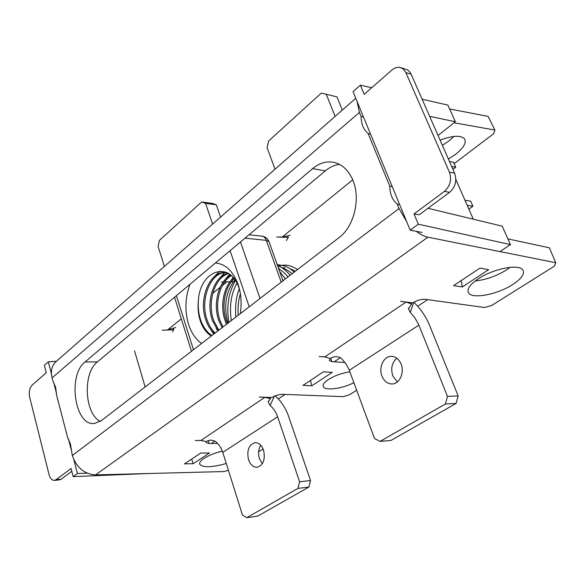 <?xml version="1.0" encoding="UTF-8"?>
<svg xmlns="http://www.w3.org/2000/svg" width="585" height="585" viewBox="0 0 585 585"><rect width="100%" height="100%" fill="white"/><g stroke="black" fill="none" stroke-linecap="round" stroke-linejoin="round"><path stroke-width="0.88" d="M248.508 459.656C250.387 464.79 253.268 467.335 257.151 467.276C263.36 465.17 265.495 459.481 263.572 450.216C261.692 445.178 258.863 442.669 255.082 442.677C248.808 444.702 246.614 450.362 248.508 459.656M262.336 463.737L259.418 458.655C257.97 453.609 258.416 449.141 260.764 445.236M353.874 382.641C342.832 388.623 325.209 391.043 323.388 386.714C322.51 384.776 324.207 382.363 328.477 379.49C334.613 375.687 341.742 373.113 349.859 371.767M512.592 284.61C497.272 294.65 471.605 299.432 468.446 292.661C466.786 289.048 470.033 284.449 478.194 278.87C493.374 268.508 520.123 263.499 523.048 270.314C524.686 274.197 521.206 278.965 512.592 284.61M510.171 267.33L506.595 269.861C496.46 276.098 486.018 279.791 475.254 280.939M226.271 463.481C212.201 467.444 203.39 467.766 199.836 464.431C199.097 462.786 200.531 460.761 204.128 458.347C208.779 455.401 214.849 452.973 222.329 451.079M222.351 451.13L217.276 452.49M401.105 364.097C404.754 372.674 399.423 384.118 391.957 383.957C387.445 383.818 384.118 381.193 381.968 376.082C378.378 367.453 383.782 356.002 391.394 356.331C395.731 356.55 398.97 359.139 401.105 364.097M397.295 381.917L392.791 375.862C390.568 368.601 391.906 362.715 396.805 358.21M312.609 168.619C319.132 163.178 326.042 161.058 333.326 162.242C342.064 164.085 348.616 170.169 352.996 180.502C360.835 199.002 353.932 226.768 339.103 237.561L101.205 420.776L94.229 423.525C74.661 425.836 67.45 375.204 85.081 361.961L312.609 168.619L325.304 170.849C329.713 167.171 334.445 165.021 339.483 164.385M357.055 101.38L359.424 112.415L52.087 377.895L52.95 381.223L55.67 387.358L56.562 395.087L67.626 437.536L70.449 444.008L72.313 455.518L398.999 208.545L397.178 204.114C392.338 199.88 389.866 193.876 389.764 186.103L392.177 186.52M442.392 145.343L448.995 140.868L453.916 136.429M448.417 159.069L455.496 154.389C463.459 148.078 466.501 142.952 464.614 139.011C461.046 135.033 452.878 135.413 440.11 140.159M335.125 116.408L326.233 94.236L321.238 93.132L268.632 141L267.104 147.749L275.03 169.211M326.233 94.236L337.004 96.92L342.335 110.075M212.582 224.084L205.598 203.412L216.348 204.808L212.377 203.375L201.635 201.971L159.361 240.442L158.104 246.402L164.392 266.424M205.598 203.412L201.635 201.971M220.538 217.086L216.348 204.808M290.109 235.258L282.109 237.108L276.683 236.983L288.303 237.43L286.379 240.559M223.302 281.853L221.525 281.941L223.251 281.926M175.734 327.505L167.617 329.933L162.242 330.247L173.796 329.713L172.487 331.761M224.589 281.926L228.545 281.831M454.062 122.777L494.888 130.053L493.813 133.577L454.15 163.661M494.888 130.053L488.08 116.393L449.631 108.964M287.842 236.318L288.303 237.43M235.316 280.456L233.239 281.809L231.309 281.816M229.978 281.824L224.64 281.846M173.423 328.697L173.796 329.713M52.087 377.895C50.412 370.473 52.014 364.799 56.884 360.886L355.768 98.265M359.424 112.415L361.106 116.488L363.526 117.058M399.592 204.487L397.178 204.114M389.764 186.103L368.126 133.541L370.539 134.067M368.126 133.541C363.534 129.716 361.194 124.035 361.106 116.488M100.349 421.39C84.467 413.953 82.536 373.04 97.388 361.903L325.304 170.849M326.255 357.047L319.103 356.514L324.865 356.857L330.371 358.517C333.618 356.177 337.238 356.082 341.223 358.232L345.962 363.768L348.931 369.318L374.517 438.516L380.074 441.39L390.934 440.461L456.11 403.445L458.165 395.921L429.617 325.472C425.938 316.617 420.681 308.865 413.851 302.226M380.074 441.39L445.419 404.001L456.11 403.445M445.419 404.001L447.481 396.389L458.165 395.921M274.46 396.038L270.116 405.442L268.193 401.917L270.35 398.721L264.91 397.303L259.374 397.032L271.652 397.478L277.071 395.131L282.087 394.297L342.993 396.659L349.369 394.816L356.674 390.232M413.785 302.269L410.253 312.405L408.484 308.807L411.621 304.076L411.54 302.686M447.481 396.389L418.465 324.134L414.589 317.384L410.253 312.405M411.621 304.076L406.078 302.065L400.462 301.319L412.82 302.854C417.193 300.266 421.361 299.089 425.317 299.323L484.607 307.513L491.729 305.465L554.463 266.095L555.75 262.731L427.928 237.188L95.53 474.903C84.269 474.069 76.525 467.612 72.313 455.518M202.154 440.505L195.288 440.512L200.962 440.447L206.315 441.624C208.925 439.73 212.048 439.715 215.682 441.58C219.024 444.505 221.386 448.103 222.783 452.373L242.387 514.807L246.753 517.696L257.685 516.131L308.895 487.049L310.525 480.504L288.551 416.176C285.751 408.242 281.29 401.434 275.155 395.76M507.904 238.899L549.366 247.821L555.75 262.731M398.999 208.545L406.634 221.547M416.315 231.346C420.425 234.49 424.293 236.435 427.928 237.188M95.53 474.903L224.04 471.547L228.406 470.274M258.636 451.766L263.104 448.958M217.613 443.445L208.999 443.474L206.095 442.611L206.271 441.602M391.753 368.214L391.833 367.497M345.099 362.546L331.841 361.61L329.362 360.594L330.181 358.415M193.182 463.7L184.436 463.868L200.714 453.09L209.488 452.995L193.182 463.7L191.668 459.079M311.827 385.786L302.971 385.361L323.403 371.833L332.258 372.367L311.827 385.786L310.445 380.418M462.318 286.957L453.602 285.597L480.007 268.113L488.665 269.656L462.318 286.957L461.185 280.573M270.35 398.721L270.402 397.427M246.753 517.696L297.948 488.395L299.586 481.784L277.641 416.776C276.083 412.337 273.583 408.557 270.116 405.442M297.948 488.395L308.895 487.049M299.586 481.784L310.525 480.504M428.001 208.275L502.193 226.168L510.464 244.603L499.97 251.579M467.196 205.313L472.921 206.256L470.698 201.203L464.965 200.224M451.642 166.418L455.737 167.251L453.572 162.345L449.477 161.489M473.302 219.236L455.825 179.39M371.702 87.743L360.375 85.161L364.192 94.324L391.95 70.01C394.765 67.633 397.639 66.829 400.579 67.604L403.277 69.059L405.639 72.101L449.412 172.151C451.883 179.719 450.216 186.132 444.395 191.39L414.026 213.934L418.304 224.201L510.464 244.603M444.395 191.39L449.616 192.311C455.422 187.083 457.09 180.707 454.618 173.182L410.875 73.63L409.295 71.326L407.233 69.725L400.579 67.604M449.616 192.311L419.174 214.79L414.026 213.934M468.877 209.145L472.921 206.256M452.936 169.365L455.737 167.251M429.661 116.356L455.357 121.746L447.891 105.088L422.136 99.231M438.041 135.442L455.357 121.746M71.809 471.32L61.096 479.225L59.451 479.89L54.346 480.365C51.919 480.343 50.134 478.333 48.994 474.318L29.725 397.464C28.709 392.14 29.506 388.03 32.095 385.142L46.273 372.725L44.35 365.289L48.299 361.786L56.343 361.303M145.131 386.948L134.557 350.912M422.056 232.464L410.18 230.146L353.048 91.662L360.375 85.161M410.18 230.146L418.304 224.201M427.672 299.644L417.712 306.269M340.39 357.676L334.218 361.779M285.158 394.392L278.328 398.933M214.922 441.09L211.346 443.467M148.21 473.528L73.176 476.607L71.078 468.505L55.992 479.707L54.346 480.365M73.864 459.847L77.425 473.499L87.209 473.192M48.299 361.786L51.421 373.771M53.652 382.305L56.548 393.412M68.35 438.691L71.363 450.26M77.425 473.499L73.176 476.607M239.799 290.635L239.082 288.31C230.336 259.872 199.894 269.97 198.373 300.763C197.62 307.673 198.213 314.247 200.165 320.47C202.556 327.717 206.271 332.887 211.309 335.98M198.373 300.763C197.825 307.615 198.644 314.196 200.823 320.485C203.28 327.286 206.98 332.295 211.909 335.519M226.044 272.654C210.673 271.608 199.331 300.076 207.368 320.682C209.181 325.721 211.763 329.838 215.119 333.048M227.448 272.91L225.386 272.595C209.774 270.731 197.876 299.666 206.066 320.646C207.989 326.006 210.783 330.32 214.424 333.582M228.647 273.612C215.009 276.756 206.666 302.394 213.839 320.88L218.856 330.167M228.179 273.319C214.139 275.667 205.196 301.911 212.552 320.843L218.066 330.774M231.302 275.659C219.66 281.992 213.92 304.602 220.238 321.07L222.995 326.978M230.746 275.177C218.702 280.946 212.479 304.171 218.965 321.033L222.139 327.637M227.097 272.72L225.386 272.595M234.102 278.738C224.677 287.198 221.064 306.73 226.57 321.26L227.477 323.527M233.539 278.029C223.638 286.153 219.646 306.299 225.313 321.223L226.556 324.236M215.368 263.001C225.51 263.908 233.101 271.111 238.146 284.61C241.159 293.758 241.868 303.447 240.281 313.662M201.598 343.461C195.712 339.373 191.361 332.975 188.538 324.265C184.619 310.803 185.109 297.465 190.023 284.252M228.062 323.074L227.96 322.759C223.411 306.16 225.722 291.849 234.899 279.827M219.799 271.096L211.565 279.484M209.964 328.456L213.722 334.123M225.532 272.032L224.779 272.566M224.581 272.705L217.825 280.193M216.238 328.287L217.795 330.986M229.598 274.263L224.018 280.91M233.115 277.524L230.139 281.619M352.733 179.851L282.109 237.108M226.841 281.911L222.315 285.59M220.121 287.359L212.764 293.326M181.306 318.832L167.617 329.933M97.388 361.903L85.081 361.961M349.303 370.276L418.882 325.128M208.999 443.474L208.267 440.702M331.841 361.61L330.781 358.291M324.865 356.857L406.078 302.065M264.91 397.303L200.962 440.447M277.641 416.776L222.783 452.373M405.888 72.635L411.131 74.163M449.412 172.151L454.618 173.182M55.992 479.707L61.096 479.225M249.21 306.789L230.08 250.665M176.414 295.659L193.452 349.735M281.202 282.153L266.329 240.369L245.005 238.153M240.479 241.956L260.025 298.46M282.979 280.785L269.005 241.649L266.329 240.369C265.363 237.846 263.872 236.442 261.853 236.143L249.049 234.768M261.853 236.143C265.254 236.647 267.637 238.483 269.005 241.649L269.166 242.095M323.154 385.954L323.388 386.714M468.044 291.623L468.446 292.661M199.631 463.642L199.836 464.431M408.52 308.12L408.484 308.807M268.274 401.244L268.193 401.91M231.294 320.587C229.232 306.182 231.104 293.721 236.91 283.191M282.431 279.257L283.242 280.581M238.197 315.271C237.7 307.235 238.424 300.076 240.376 293.772M278.782 269.041C281.824 270.541 284.895 273.158 288.01 276.91M282.284 268.01C284.778 269.005 285.919 268.654 292.112 273.751M278.548 268.376L279.235 268.215M281.97 267.806L284.668 267.755M289.867 268.647L295.44 271.184M229.006 322.35C227.506 314.913 227.397 307.293 228.691 299.491C229.569 292.558 233.846 282.862 235.404 280.588M279.652 271.469L285.4 278.921M235.806 317.114C235.068 305.633 236.23 296.244 239.294 288.961M277.546 265.561C280.573 266.862 284.135 268.252 290.131 275.272M277.173 264.537L284.178 265.853C286.167 266.665 288.31 267.031 294.24 272.105M277.846 265.89C284.829 265.056 287.593 263.703 297.648 269.488M191.485 351.241L174.52 297.246"/></g></svg>
